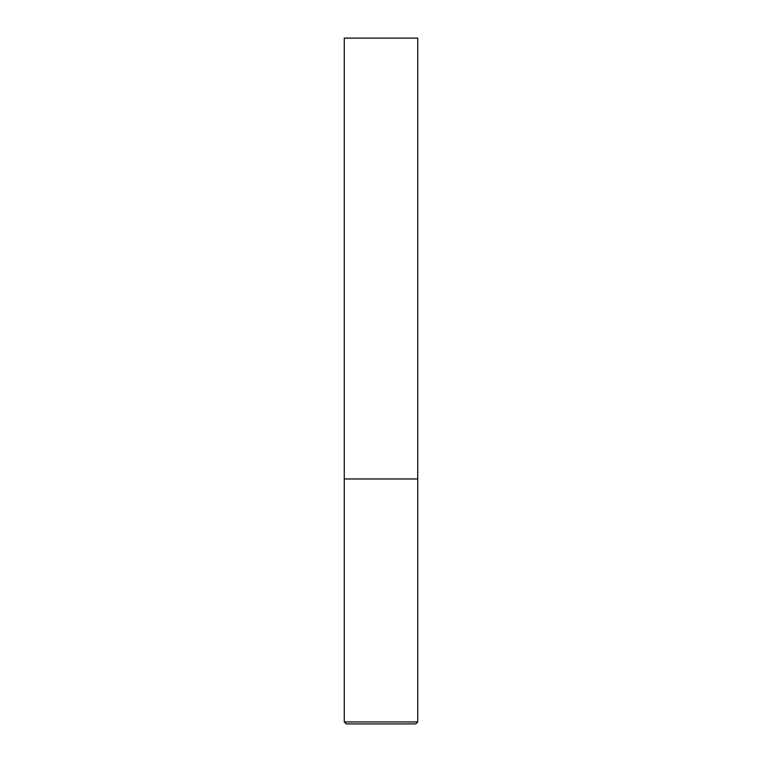 <?xml version="1.0" encoding="UTF-8"?>
<svg xmlns="http://www.w3.org/2000/svg" width="762" height="762" viewBox="0 0 762 762"><rect width="100%" height="100%" fill="white"/><g stroke="black" fill="none" stroke-linecap="round" stroke-linejoin="round"><path stroke-width="1.14" d="M417.738 721.938L417.738 478.974L344.262 478.974L417.738 478.974L417.738 38.1L344.262 38.1L344.262 721.938L346.224 723.9L415.776 723.9L417.738 721.938L344.262 721.938"/></g></svg>
